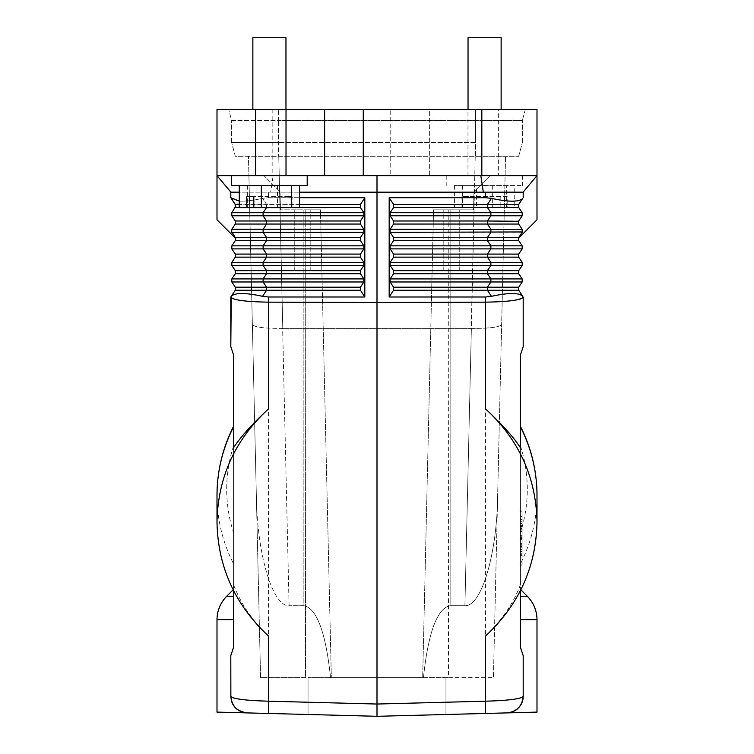 <?xml version="1.0" encoding="UTF-8"?>
<svg xmlns="http://www.w3.org/2000/svg" width="754" height="754" viewBox="0 0 754 754"><rect width="100%" height="100%" fill="white"/><g stroke="black" fill="none" stroke-linecap="round" stroke-linejoin="round"><path stroke-width="0.57" stroke-dasharray="3.77 2.83" d="M506.66 207.623L514.737 207.623L507.206 207.623L507.206 196.596L500.185 196.596L500.185 207.623L454.426 207.623L461.957 207.623L461.957 196.596L468.979 196.596L468.979 207.623L506.66 207.623L506.66 185.559L514.737 185.559L514.737 207.623M514.737 185.559L454.426 185.559L476.5 185.559L476.5 207.623M454.426 185.559L454.426 207.623M476.5 185.559L506.66 185.559M492.664 185.559L492.664 207.623M462.513 185.559L462.513 207.623M500.185 207.623L461.957 207.623M500.185 196.596L461.957 196.596M468.979 207.623L507.206 207.623M507.206 196.596L468.979 196.596M468.036 37.7L501.137 37.7M496.283 109.424L468.036 109.424L496.283 109.424M457.857 185.559L522.371 185.559L457.857 185.559M457.857 175.625L522.371 175.625L457.857 175.625M239.263 201.12C245.361 201.441 253.118 200.526 262.543 198.368C245.314 202.1 234.89 202.1 231.252 198.368L235.295 204.438L266.586 204.438L262.543 198.368L266.586 204.438L266.586 207.501L266.586 204.438L360.45 204.438L364.823 197.699L268.405 197.699L262.543 198.368L268.405 197.699L268.405 192.176L372.778 192.176L230.799 192.176L230.799 197.699L230.894 192.176L217.001 175.625L390.742 175.625L390.742 109.424L429.365 109.424L429.365 175.625L390.742 175.625M467.98 175.625L429.365 175.625L429.365 109.424L498.375 109.424L498.375 175.625L467.98 175.625L467.98 109.424M498.375 109.424L536.999 109.424L536.999 175.625L480.835 175.625L536.999 175.625L523.106 192.176L536.999 175.625L498.375 175.625M299.574 197.699L268.405 197.699L268.405 192.176L267.17 192.176L270.667 192.176L273.165 175.625L480.835 175.625L377 175.625L377 192.176L372.778 192.176L381.222 192.176L299.574 192.176M520.449 563.266L520.449 511.825L520.449 563.266L522.098 563.266L522.098 511.825L522.098 563.266M520.449 537.545L522.098 537.545L520.449 537.545M389.177 197.699L393.55 204.438L393.55 207.501L390.167 212.713L390.167 215.776L393.55 220.988L393.55 224.051L390.167 229.263L390.167 232.326L393.55 237.548L393.55 240.601L390.167 245.823L390.167 248.877L393.55 254.098L393.55 257.152L390.167 262.373L390.167 265.427L393.55 270.648L393.55 273.702L390.167 278.923L390.167 281.977L393.55 287.199L393.55 290.252L389.177 297.001L389.177 197.699L485.595 197.699L491.457 198.368C508.686 202.1 519.11 202.1 522.748 198.368L518.705 204.438L523.201 197.699L523.201 192.176L523.201 197.699L518.705 204.438L487.414 204.438L487.414 207.501L518.705 207.501L522.494 213.354M523.106 192.176L486.83 192.176L523.201 192.176L536.999 175.625L536.999 219.763M522.607 213.806L522.183 212.713L522.183 215.776L518.705 220.988L522.465 215.22M522.484 215.192L522.249 215.682M518.309 221.902L518.356 223.316M518.252 222.242L518.262 222.854L518.252 222.242M393.55 240.601L487.414 240.601L487.414 237.548L518.705 237.548L522.183 232.326L518.328 238.377M518.337 221.789L518.686 221.026M393.55 224.051L487.414 224.051L487.414 220.988L518.705 220.988L522.183 215.776L490.892 215.776L490.892 212.713L522.183 212.713M518.573 223.834L522.183 229.263L522.183 232.326L518.667 237.482M522.183 232.326L490.892 232.326L490.892 229.263L487.414 224.051L518.705 224.051M390.167 229.263L522.183 229.263M231.751 215.682L231.403 213.731M377 175.625L273.165 175.625L270.667 192.176L239.263 192.176M324.635 175.625L324.635 109.424M520.449 536.754L520.449 565.104L520.449 536.744L522.098 536.754L522.098 565.104L522.098 536.744L520.449 536.744M520.449 511.825L522.098 511.825M242.694 175.625L307.208 175.625L242.694 175.625M520.449 510.232L522.098 509.987L520.449 510.232M257.717 109.424L285.964 109.424L257.717 109.424M525.331 109.424L475.482 109.424L525.331 109.424L522.371 120.451L525.331 109.424M278.518 109.424L475.482 109.424L228.669 109.424L278.518 109.424L278.518 120.451L231.629 120.451L228.669 109.424L231.629 120.451L522.371 120.451L278.518 120.451L278.518 109.424M217.001 219.763L217.001 175.625L230.894 192.176L217.001 175.625L217.001 109.424L390.742 109.424M518.677 156.314L522.371 142.525L518.677 156.314L475.482 156.314L518.677 156.314M475.482 142.525L278.518 142.525L475.482 142.525L475.482 156.314L235.323 156.314L231.629 142.525L235.323 156.314L475.482 156.314L475.482 109.424L475.482 142.525M278.518 142.525L231.629 142.525L278.518 142.525L278.518 156.314L278.518 120.451L278.518 142.525M278.773 156.314L505.548 156.314L475.227 156.314L471.222 328.376L282.778 328.376L471.373 328.376C489.676 328.508 499.761 327.198 501.636 324.437C499.761 327.198 489.676 328.508 471.373 328.376L475.227 156.314L278.773 156.314L282.778 328.376L278.773 156.314M303.871 605.688C316.859 608.384 325.756 632.38 330.563 677.676L423.437 677.676C428.244 632.38 437.141 608.384 450.129 605.688L464.916 605.688L450.129 605.688C437.141 608.384 428.244 632.38 423.437 677.676L330.563 677.676C325.756 632.38 316.859 608.384 303.871 605.688L289.084 605.688L303.871 605.688L303.871 209.829L280.45 209.829L305.182 209.829L305.549 677.676L260.582 677.676L248.905 175.625L263.9 175.625L248.905 175.625L256.417 498.469C257.416 555.896 272.948 606.885 289.084 605.688L282.627 328.376C264.324 328.508 254.239 327.198 252.364 324.437C254.239 327.198 264.324 328.508 282.627 328.376L289.084 605.688C272.948 606.885 257.416 555.896 256.417 498.469L248.452 156.314L256.417 498.469L248.905 175.625L263.9 175.625L280.026 191.761L263.9 175.625L248.905 175.625L260.582 677.676L305.549 677.676L305.182 209.829L320.45 209.829L303.871 209.829L303.871 605.688M280.45 209.829L280.026 191.761L263.9 175.625L280.026 191.761L280.45 209.829L320.45 209.829L331.336 677.676L320.45 209.829L280.45 209.829L280.026 191.761L280.45 209.829M473.55 209.829L473.974 191.761L473.55 209.829L433.55 209.829L473.55 209.829L473.974 191.761L490.1 175.625L473.974 191.761L473.55 209.829L450.129 209.829L450.129 605.688L450.129 209.829L433.55 209.829L422.664 677.676L448.451 677.676L422.664 677.676L433.55 209.829L448.818 209.829L448.451 677.676L493.418 677.676L448.451 677.676L448.818 209.829L473.55 209.829M490.1 175.625L473.974 191.761L490.1 175.625L505.095 175.625L490.1 175.625L505.095 175.625L493.418 677.676L505.095 175.625L490.1 175.625M497.583 498.469L505.548 156.314L497.583 498.469C496.584 555.896 481.052 606.885 464.916 605.688L471.373 328.376L464.916 605.688C481.052 606.885 496.584 555.896 497.583 498.469M451.476 209.829L459.752 209.829L451.476 209.829M451.476 270.516L459.752 270.516L451.476 270.516M377 677.676L308.037 677.676L377 677.676M302.524 209.829L294.248 209.829L302.524 209.829M302.524 270.516L294.248 270.516L302.524 270.516M536.999 712.106L377 716.3L268.405 713.454L268.405 701.192L242.816 699.637M217.001 712.106L246.916 712.898C237.161 711.653 231.789 706.13 230.799 696.347L230.799 655.612L233.552 647.337L230.799 655.612L230.799 696.677L231.431 700.871M233.552 590.684L233.552 584.642C240.535 603.275 252.147 620.382 268.405 635.961M233.552 584.642L233.552 445.934A150.3 145.183 180 0 0 233.552 532.626M233.552 447.735L233.552 426.378M233.552 426.887L233.552 445.934M230.799 346.651L233.552 354.936L233.552 647.337L233.552 596.263L233.552 647.337L230.799 655.612L230.809 696.941M233.552 596.263C233.552 587.187 233.552 587.187 233.552 596.263C233.552 587.187 233.552 587.187 233.552 596.263L226.7 596.263M230.809 696.998L230.847 697.629M230.847 697.667L230.912 698.289M230.969 698.704L231.063 699.297M231.063 699.316L231.318 700.475M234.456 706.734L234.899 707.252M246.916 712.898L268.405 713.454M485.595 635.961C501.853 620.382 513.465 603.275 520.449 584.642L520.449 447.735M520.449 426.378L520.449 426.887M520.449 590.684L520.449 584.642M377 716.3L445.963 714.49L377 716.3L445.963 714.49L377 716.3L377 192.176L523.201 192.176L523.201 197.699M389.177 297.001L485.595 297.001L485.595 302.147L268.405 302.147L268.405 701.192L377 704.038L485.595 701.192C508.705 700.523 521.24 698.901 523.201 696.347L523.201 655.612L520.449 647.337L520.449 596.263L520.449 647.337L523.201 655.612L523.201 696.347L523.201 655.612L520.449 647.337L520.449 354.936L523.201 346.651L523.059 297.5M231.308 697.054L235.191 698.402M236.379 698.647L238.537 699.033M239.452 699.175L241.798 699.505M230.799 297.067C232.995 300.083 245.531 301.779 268.405 302.147L268.405 297.001L262.543 296.331C245.314 292.599 234.89 292.599 231.252 296.331L235.295 290.252L235.295 287.199L266.586 287.199L266.586 290.252L235.295 290.252M364.823 197.699L364.823 297.001L360.45 290.252L266.586 290.252L262.543 296.331M363.833 232.326L363.833 229.263L263.108 229.263L263.108 232.326L231.817 232.326L235.295 237.548L360.45 237.548L363.833 232.326L263.108 232.326L266.586 237.548L266.586 240.601L263.108 245.823L263.108 248.877L266.586 254.098L266.586 257.152L263.108 262.373L263.108 265.427L266.586 270.648L266.586 273.702L263.108 278.923L363.833 278.923L363.833 281.977L360.45 287.199L360.45 290.252M363.833 278.923L360.45 273.702L235.295 273.702L235.295 270.648L231.817 265.427L231.817 262.373L235.295 257.152L235.295 254.098L360.45 254.098L360.45 257.152L235.295 257.152M231.817 262.373L363.833 262.373L363.833 265.427L360.45 270.648L360.45 273.702M363.833 262.373L360.45 257.152M360.45 254.098L363.833 248.877L363.833 245.823L360.45 240.601L360.45 237.548M363.833 229.263L360.45 224.051L360.45 220.988L363.833 215.776L231.817 215.776L231.817 212.713L235.295 207.501L231.817 212.713L263.108 212.713L263.108 215.776L266.586 220.988L235.352 221.073M360.45 204.438L360.45 207.501L363.833 212.713L363.833 215.776M231.695 212.92L235.644 206.737M230.894 192.176L231.252 198.368M518.639 204.541L518.243 205.889M390.167 248.877L490.892 248.877L487.414 254.098L487.414 257.152L518.705 257.152L518.705 254.098L522.183 248.877L522.183 245.823L490.892 245.823L490.892 248.877L522.183 248.877M390.167 245.823L490.892 245.823L487.414 240.601L518.705 240.601L522.183 245.823M393.55 257.152L487.414 257.152L490.892 262.373L490.892 265.427L522.183 265.427L518.705 270.648L518.705 273.702L522.183 278.923L490.892 278.923L490.892 281.977L522.183 281.977L522.183 278.923M393.55 270.648L487.414 270.648L487.414 273.702L518.705 273.702M393.55 287.199L487.414 287.199L487.414 290.252L518.705 290.252L522.748 296.331C519.11 292.599 508.686 292.599 491.457 296.331L485.595 297.001M518.705 290.252L518.705 287.199L487.414 287.199L490.892 281.977L390.167 281.977M485.595 713.454L485.595 302.147L502.164 301.591M235.757 205.974L235.634 205.163M266.501 207.623L235.455 207.227M364.823 297.001L268.405 297.001M518.705 257.152L522.183 262.373L522.183 265.427M390.167 262.373L522.183 262.373M390.167 265.427L490.892 265.427L487.414 270.648L518.705 270.648M522.183 281.977L518.705 287.199M393.55 254.098L518.705 254.098M235.738 222.854L235.748 222.242M235.531 223.627L235.757 222.666M235.597 221.591L235.295 220.988M360.45 220.988L266.586 220.988L266.586 224.051L235.295 224.051L231.355 230.875M235.653 238.311L231.817 232.326L231.817 229.263L263.108 229.263L266.586 224.051L360.45 224.051M360.45 240.601L235.295 240.601L231.817 245.823L363.833 245.823M235.295 237.548L231.817 232.326M299.574 204.438L239.263 204.127M363.833 212.713L263.108 212.713L266.586 207.501L261.11 207.623M231.817 281.977L231.817 278.923L263.108 278.923L263.108 281.977L231.817 281.977L235.295 287.199M363.833 248.877L231.817 248.877L231.817 245.823M235.295 273.702L231.817 278.923M360.45 270.648L235.295 270.648M363.833 265.427L231.817 265.427M520.449 596.263C520.449 587.187 520.449 587.187 520.449 596.263C520.449 587.187 520.449 587.187 520.449 596.263L527.3 596.263M523.191 696.998L522.937 699.316M522.682 700.475L522.937 699.307M507.084 712.898C516.839 711.653 522.211 706.13 523.201 696.347L523.087 698.279M520.797 704.933L519.299 707.026M513.314 711.503L512.475 711.842M512.456 711.851L510.609 712.417M522.371 142.525L522.371 120.451L522.371 142.525M231.629 142.525L231.629 120.451L231.629 142.525M231.629 185.559L307.208 185.559M291.487 185.559L239.263 185.559L291.487 185.559M277.5 185.559L277.5 207.623L239.263 207.623M247.34 185.559L247.34 207.623M253.815 207.623L292.043 207.623L292.043 196.596L253.815 196.596L285.021 196.596L285.021 207.623L253.815 207.623M299.574 207.623L292.043 207.623M292.043 196.596L285.021 196.596M285.021 207.623L277.5 207.623M252.863 37.7L285.964 37.7M520.449 529.723L520.449 555.613L520.449 521.316L520.449 546.923L520.449 529.723L522.098 529.723L522.098 545.378L522.098 527.885L522.098 555.613L522.098 521.316L522.098 546.923L522.098 527.885L522.098 529.723L520.449 529.723M520.449 554.699L520.449 544.718L520.449 554.699L522.098 554.699L520.449 554.699M520.449 521.316L520.449 519.478L520.449 521.316L522.098 521.316L522.098 519.478L522.098 521.316L520.449 521.316M520.449 523.399L520.449 549.619L520.449 516.33L520.449 523.399L522.098 523.399L522.098 549.619L522.098 523.399M520.449 549.619L520.449 551.457L520.449 549.619L522.098 549.619L522.098 551.457L522.098 549.619L520.449 549.619M520.449 523.926L520.449 551.41L520.449 523.681L522.098 523.681L522.098 551.41L522.098 523.926M522.098 545.378L522.098 547.216L522.098 545.378L520.449 545.378L522.098 545.378M522.098 538.752L520.449 538.752L522.098 538.752M520.449 546.923L522.098 546.923L520.449 546.923M520.449 544.718L522.098 544.718M520.449 526.584L522.098 526.584L520.449 526.584M520.449 528.686L522.098 528.686M520.449 535.708L522.098 535.708L520.449 535.708M520.449 539.383L522.098 539.383L520.449 539.383M520.449 546.405L522.098 546.405M520.449 538.347L522.098 538.347L520.449 538.347M217.001 495.34A159.999 154.542 180 0 0 233.552 563.794M217.001 619.665L233.552 619.665M536.999 495.34A159.999 154.542 0 0 1 520.449 563.794M520.449 445.934A150.3 145.183 0 0 1 520.449 532.626M520.449 564.859L522.098 564.859L520.449 564.859M483.333 192.176L480.835 175.625M485.595 192.176L485.595 197.699M393.55 204.438L487.414 204.438L491.457 198.368M393.55 237.548L487.414 237.548L490.892 232.326L390.167 232.326M393.55 273.702L487.414 273.702L490.892 278.923L390.167 278.923M393.55 290.252L487.414 290.252L491.457 296.331M299.574 207.501L360.45 207.501M393.55 220.988L487.414 220.988L490.892 215.776L390.167 215.776M393.55 207.501L487.414 207.501L490.892 212.713L390.167 212.713M360.45 287.199L266.586 287.199L263.108 281.977L363.833 281.977M536.999 619.665L520.449 619.665M272.175 109.424L272.175 175.625M520.449 553.775L522.098 553.775L520.449 553.775M520.449 516.575L522.098 516.575M520.449 519.76L522.098 519.76M520.449 528.13L522.098 528.13M520.449 531.306L522.098 531.306M520.449 543.785L522.098 543.785M520.449 546.97L522.098 546.97M520.449 551.165L522.098 551.165M520.449 549.572L522.098 549.572M520.449 525.519L522.098 525.519M522.371 175.625L522.371 185.559M520.449 509.987L522.098 509.987M459.752 270.516L459.752 209.829L459.752 270.516M443.201 270.516L443.201 209.829L443.201 270.516M294.248 270.516L294.248 209.829L294.248 270.516M308.037 677.676L308.037 714.49L308.037 677.676M310.799 270.516L310.799 209.829L310.799 270.516M520.449 565.104L522.098 565.104M520.449 547.216L522.098 547.216M520.449 527.885L522.098 527.885L520.449 527.885M520.449 519.478L522.098 519.478M520.449 555.613L522.098 555.613L520.449 555.613M520.449 538.29L522.098 538.29M520.449 516.33L522.098 516.33M520.449 551.457L522.098 551.457M520.449 531.551L522.098 531.551M520.449 543.54L522.098 543.54M520.449 551.41L522.098 551.41M520.449 523.681L522.098 523.681M446.792 175.625L446.792 185.559M445.963 677.676L445.963 714.49L445.963 677.676"/><path stroke-width="1.13" d="M501.137 109.424L501.137 37.7L468.036 37.7L468.036 109.424M518.281 205.522L518.705 207.501L518.375 205.126M518.677 204.494L522.748 198.368C519.11 202.1 508.686 202.1 491.457 198.368L485.595 197.699L485.595 192.176M485.595 197.699L389.177 197.699L389.177 297.001L393.55 290.252L487.414 290.252L487.414 287.199L490.892 281.977L390.167 281.977L390.167 278.923L393.55 273.702L487.414 273.702L487.414 270.648L490.892 265.427L390.167 265.427L390.167 262.373L393.55 257.152L487.414 257.152L487.414 254.098L490.892 248.877L490.892 245.823L522.183 245.823L518.705 240.601L518.318 238.443L536.999 219.763L536.999 109.424L324.635 109.424L324.635 175.625L363.258 175.625L363.258 109.424M522.249 215.682L522.183 212.713L518.705 207.501L487.414 207.501L487.414 204.438L518.639 204.541M393.55 257.152L393.55 254.098L518.705 254.098L522.183 248.877L390.167 248.877L390.167 245.823L393.55 240.601L393.55 237.548L487.414 237.548L490.892 232.326L490.892 229.263L487.414 224.051L487.414 220.988L518.526 221.299M522.39 231.949L390.167 232.326L390.167 229.263L522.352 229.555L518.705 224.051L518.705 220.988L522.183 215.776L490.892 215.776L490.892 212.713L522.183 212.713M518.705 237.548L487.414 237.548L487.414 240.601L518.705 240.601L518.705 237.548L522.447 231.817M518.686 221.026L518.309 221.912M390.167 215.776L393.55 220.988L487.414 220.988L490.892 215.776L390.167 215.776L390.167 212.713L393.55 207.501L393.55 204.438L487.414 204.438L491.457 198.368M389.177 197.699L393.55 204.438M393.55 290.252L393.55 287.199L518.705 287.199L518.705 290.252L522.748 296.331C519.11 292.599 508.686 292.599 491.457 296.331L485.595 297.001L389.177 297.001M390.167 281.977L393.55 287.199M393.55 273.702L393.55 270.648L518.705 270.648L518.705 273.702L522.183 278.923L522.183 281.977L518.705 287.199M390.167 265.427L393.55 270.648M390.167 248.877L393.55 254.098M390.167 232.326L393.55 237.548M393.55 220.988L393.55 224.051L390.167 229.263M523.201 197.699L523.201 192.176L377 192.176L377 175.625M523.106 192.176L536.999 175.625L363.258 175.625M231.431 213.608L231.817 212.713L231.751 215.682M363.833 212.713L360.45 207.501L360.45 204.438L364.823 197.699L364.823 297.001L360.45 290.252L360.45 287.199L363.833 281.977L363.833 278.923L360.45 273.702L360.45 270.648L363.833 265.427L363.833 262.373L360.45 257.152L360.45 254.098L363.833 248.877L363.833 245.823L360.45 240.601L360.45 237.548L363.833 232.326L363.833 229.263L360.45 224.051L360.45 220.988L363.833 215.776L363.833 212.713L231.817 212.713L235.757 206.144M266.501 207.623L263.108 212.713L263.108 215.776L231.817 215.776L235.295 220.988L231.817 215.776M363.833 229.263L263.108 229.263L266.586 224.051L266.586 220.988L235.295 220.988L235.295 224.051L231.817 229.263L231.61 231.949M239.263 201.12L230.799 197.699L230.799 192.176L239.263 192.176M230.894 192.176L217.001 175.625L217.001 219.763L235.682 238.434M255.625 109.424L286.02 109.424L286.02 175.625L217.001 175.625L217.001 109.424L255.625 109.424L255.625 175.625M286.02 175.625L324.635 175.625M299.574 192.176L377 192.176L377 302.524L485.595 302.147C508.469 301.779 521.005 300.083 523.201 297.067L523.201 346.651L520.449 354.936L520.449 447.735C513.465 437.009 501.853 424.097 485.595 408.97L485.595 297.001M286.02 109.424L324.635 109.424M233.552 590.684L233.552 647.337L230.799 655.612L230.865 696.592M364.823 297.001L268.405 297.001L262.543 296.331C245.314 292.599 234.89 292.599 231.252 296.331L230.799 346.651L233.552 354.936L233.552 447.735C240.535 437.009 252.147 424.097 268.405 408.97C234.994 439.695 217.859 477.414 217.001 522.117C217.859 566.838 234.994 604.783 268.405 635.961L268.405 701.192C245.295 700.523 232.76 698.901 230.799 696.347C231.789 706.13 237.161 711.653 246.916 712.898L217.001 712.106L217.001 619.665L233.552 619.665M231.431 700.871L232.6 703.859M232.722 704.104L235.71 708.119M235.729 708.138L240.272 711.314L246.916 712.898L242.816 712.266M231.318 700.475L232.015 702.587M232.025 702.596L232.845 704.321M232.882 704.396L234.456 706.734M234.899 707.252L236.162 708.553M236.813 709.109L242.788 712.257M521.975 702.596L519.779 706.432L516.132 709.919L512.475 711.842L507.084 712.898L377 716.3L246.916 712.898M268.405 408.97L268.405 302.147L377 302.524L377 704.038L485.595 701.192L485.595 635.961C519.006 604.783 536.141 566.838 536.999 522.117C536.141 477.414 519.006 439.695 485.595 408.97M485.595 713.454L485.595 701.192C508.705 700.523 521.24 698.901 523.201 696.347L523.201 655.612L520.449 647.337L520.449 590.684M235.191 698.402L236.379 698.647M241.798 699.505L242.816 699.637M518.705 254.098L518.705 257.152L522.183 262.373L522.183 265.427L518.705 270.648M522.183 245.823L522.183 248.877M502.164 301.591C514.445 300.695 521.41 299.329 523.059 297.5M235.625 205.126L235.323 204.494M491.457 296.331L487.414 290.252L518.705 290.252M522.183 278.923L490.892 278.923L490.892 281.977L522.183 281.977M390.167 278.923L490.892 278.923L487.414 273.702L518.705 273.702M522.183 262.373L490.892 262.373L490.892 265.427L522.183 265.427M390.167 262.373L490.892 262.373L487.414 257.152L518.705 257.152M393.55 224.051L518.705 224.051M522.183 232.326L522.183 229.263M235.634 205.163L230.799 197.699L235.295 204.438L235.295 207.501L261.11 207.623M231.365 231.063L235.295 237.548L235.295 240.601L235.295 237.548L266.586 237.548L263.108 232.326L231.817 232.326M360.45 257.152L266.586 257.152L266.586 254.098L263.108 248.877L263.108 245.823L266.586 240.601L235.295 240.601L231.817 245.823L231.817 248.877L235.295 254.098L235.295 257.152L231.817 262.373L231.817 265.427L235.295 270.648L235.295 273.702L266.586 273.702L266.586 270.648L235.295 270.648M360.45 240.601L266.586 240.601L266.586 237.548L360.45 237.548M231.516 231.723L231.374 231.101M231.44 230.121L231.817 229.263L263.108 229.263L263.108 232.326L363.833 232.326M363.833 245.823L231.817 245.823M360.45 270.648L266.586 270.648L263.108 265.427L263.108 262.373L231.817 262.373M360.45 290.252L266.586 290.252L266.586 287.199L263.108 281.977L263.108 278.923L231.817 278.923L231.817 281.977L363.833 281.977M230.799 346.651L230.799 297.001L235.295 290.252L235.295 287.199L231.817 281.977M268.405 297.001L268.405 302.147C245.531 301.779 232.995 300.083 230.799 297.067M364.823 197.699L299.574 197.699M239.263 204.127L235.295 204.438L231.252 198.368M262.543 296.331L266.586 290.252L235.295 290.252M360.45 287.199L235.295 287.199M231.817 278.923L235.295 273.702M363.833 265.427L231.817 265.427M363.833 262.373L263.108 262.373L266.586 257.152L235.295 257.152M360.45 254.098L235.295 254.098L231.817 248.877L363.833 248.877M377 716.3L377 704.038L268.405 701.192L268.405 713.454M509.855 712.587L507.084 712.898C516.839 711.653 522.211 706.13 523.201 696.347L523.191 696.998M523.087 698.279L522.937 699.307M522.937 699.316L522.776 700.089M522.767 700.117L521.344 703.972M507.084 712.898L536.999 712.106L536.999 619.665C536.857 610.589 533.634 602.785 527.3 596.263L520.449 596.263M522.56 700.909L521.985 702.577M521.127 704.377L520.797 704.933M519.299 707.026L517.008 709.26M516.104 709.938L513.851 711.248M510.609 712.417L509.892 712.577M235.691 221.902L235.531 221.431M360.45 224.051L235.295 224.051M307.208 175.625L307.208 185.559L231.629 185.559L231.629 175.625M239.263 185.559L239.263 207.623L246.794 207.623L246.794 196.596L253.815 196.596L253.815 207.623L299.574 207.623L299.574 185.559M261.336 185.559L261.336 207.623M291.487 185.559L291.487 207.623M253.815 196.596L246.794 196.596M253.815 207.623L246.794 207.623M285.964 109.424L285.964 37.7L252.863 37.7L252.863 109.424M393.55 207.501L487.414 207.501L490.892 212.713L390.167 212.713M393.55 240.601L487.414 240.601L490.892 245.823L390.167 245.823M483.333 192.176L480.835 175.625M360.45 220.988L266.586 220.988L263.108 215.776L363.833 215.776M481.825 175.625L481.825 109.424M233.552 426.887A159.999 154.542 180 0 0 217.001 495.34C217.086 471.099 222.6 448.112 233.552 426.378M520.449 426.887A159.999 154.542 0 0 1 536.999 495.34L536.999 522.117M360.45 273.702L266.586 273.702L263.108 278.923L363.833 278.923M299.574 204.438L360.45 204.438M299.574 207.501L360.45 207.501M520.449 619.665L536.999 619.665M233.552 596.263L226.7 596.263C220.366 602.785 217.143 610.58 217.001 619.665M217.001 522.117L217.001 495.34M520.449 426.378C531.4 448.112 536.914 471.099 536.999 495.34M520.873 589.835L527.3 596.263M233.127 589.835L226.7 596.263"/></g></svg>
